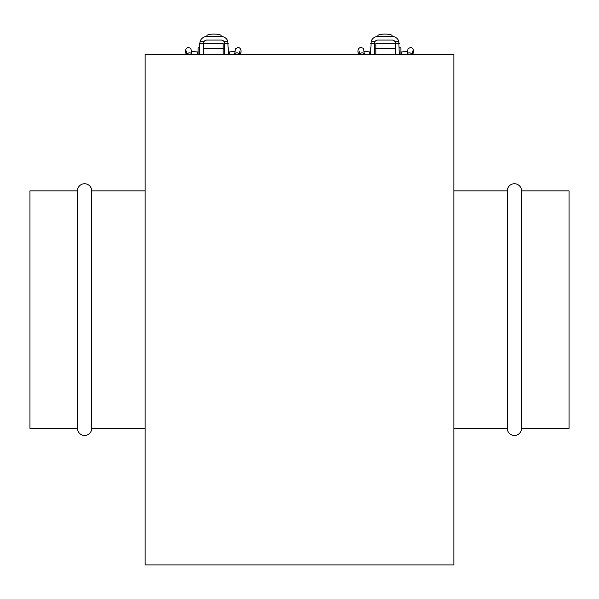 <?xml version="1.0" encoding="UTF-8"?>
<svg xmlns="http://www.w3.org/2000/svg" width="599" height="599" viewBox="0 0 599 599"><rect width="100%" height="100%" fill="white"/><g stroke="black" fill="none" stroke-linecap="round" stroke-linejoin="round"><path stroke-width="0.9" d="M145.13 428.352L91.699 428.352A7.128 7.128 0 0 1 84.571 435.48A7.128 7.128 0 0 1 77.451 428.352L29.95 428.352L29.95 190.864L77.451 190.864A7.128 7.128 0 0 1 84.571 183.736A7.128 7.128 0 0 1 91.699 190.864L145.13 190.864M91.699 428.352L91.699 190.864M77.451 428.352L77.451 190.864M400.911 54.307L400.911 47.778L399.248 47.778M228.384 54.307L228.256 47.778M198.089 54.307L198.089 47.778L199.752 47.778M521.549 428.352L521.549 190.864L569.05 190.864L569.05 428.352L521.549 428.352A7.128 7.128 0 0 1 514.429 435.48A7.128 7.128 0 0 1 507.301 428.352L507.301 190.864L453.87 190.864M507.301 428.352L453.87 428.352M521.549 190.864A7.128 7.128 0 0 0 514.429 183.736A7.128 7.128 0 0 0 507.301 190.864M370.616 54.307L370.744 47.778M399.248 54.307L398.837 41.249L394.778 41.249L395.684 43.622L375.843 43.622L375.843 54.307M394.778 41.249A3.564 3.564 0 0 0 392.12 40.058L377.872 40.058A3.564 3.564 0 0 0 375.214 41.249L371.155 41.249A7.128 7.128 0 0 1 377.872 36.494L392.12 36.494L376.382 36.651M392.832 36.532L392.12 36.494A7.128 7.128 0 0 1 398.837 41.249M399.248 43.622L395.684 43.622L395.684 54.307M374.308 54.307L374.308 43.622L375.214 41.249M371.155 41.249L370.744 54.307M374.308 43.622L370.744 43.622M392.12 36.404L392.12 35.693A7.128 1.602 180 0 0 385 34.091A7.128 1.602 180 0 0 377.872 35.693L377.872 36.404M203.316 48.369L203.316 43.622L223.157 43.622L223.157 48.369L203.316 48.369L203.316 54.307M224.692 48.369L223.157 48.369L223.157 54.307M222.618 36.651L221.128 36.494L221.128 35.693A7.128 1.602 0 0 0 214 34.091A7.128 1.602 0 0 0 206.88 35.693L206.88 36.494L206.168 36.532M224.692 54.307L224.692 43.622L223.786 41.249A3.564 3.564 0 0 0 221.128 40.058L206.88 40.058A3.564 3.564 0 0 0 204.222 41.249L203.316 43.622L199.752 43.622L200.163 41.249L204.222 41.249M223.786 41.249L227.845 41.249L228.256 54.307M224.692 43.622L228.256 43.622M227.845 41.249A7.128 7.128 0 0 0 221.128 36.494L206.88 36.494A7.128 7.128 0 0 0 200.163 41.249M199.752 54.307L199.752 43.622M145.13 54.307L145.13 564.909L453.87 564.909L453.87 54.307L145.13 54.307M411.693 54.307A2.374 2.141 -174.2 0 0 407.178 54.307M411.962 53.865A2.374 2.284 -9.3 0 0 413.542 51.319L413.37 52.944L412.389 54.307M400.911 51.933L401.832 51.933L401.832 54.307M359.565 53.865A2.374 2.284 -170.7 0 1 357.985 51.319L358.157 52.944L359.138 54.307M364.012 51.364L369.695 51.933L369.695 54.307M359.834 54.307A2.374 2.141 -5.8 0 1 364.349 54.307M187.307 54.307A2.374 2.141 -5.8 0 1 191.822 54.307M187.038 53.865A2.374 2.284 -170.7 0 1 185.458 51.319L185.63 52.944L186.611 54.307M191.485 51.364L197.168 51.933L197.168 54.307M239.435 53.865A2.374 2.284 -9.3 0 0 241.015 51.319L240.843 52.944L239.862 54.307M234.988 51.364L229.305 51.933L229.305 54.307M239.166 54.307A2.374 2.141 -174.2 0 0 234.651 54.307M221.128 36.404L206.88 36.404M374.308 48.369L395.684 48.369M407.088 54.726C408.488 47.051 406.961 49.545 410.555 47.388C412.546 47.785 413.55 49.103 413.542 51.319M401.832 51.933L407.515 51.364M357.985 51.319C357.985 49.103 358.981 47.785 360.972 47.388C363.66 49.073 363.091 45.988 364.439 54.726M185.458 51.319C185.45 49.103 186.454 47.785 188.445 47.388C191.133 49.073 190.564 45.988 191.912 54.726M234.561 54.726C235.961 47.051 234.426 49.545 238.028 47.388C240.019 47.785 241.015 49.103 241.015 51.319M229.305 51.933L228.384 51.933M198.089 51.933L197.168 51.933M239.383 54.307L239.929 51.012M186.544 51.012L187.09 54.307M359.071 51.012L359.617 54.307M369.695 51.933L370.616 51.933M411.91 54.307L412.456 51.012"/></g></svg>
